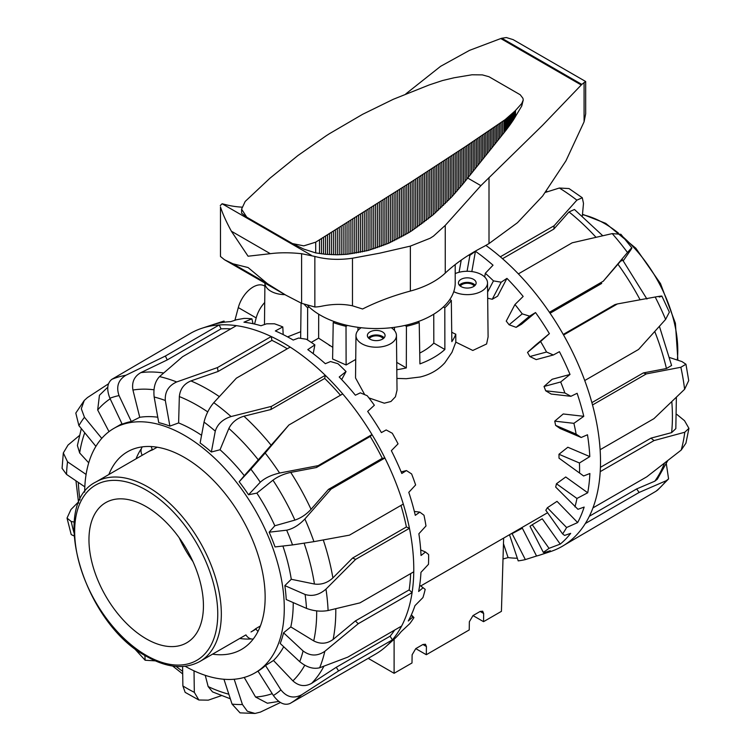 <?xml version="1.0" encoding="UTF-8"?>
<svg xmlns="http://www.w3.org/2000/svg" width="751" height="751" viewBox="0 0 751 751"><rect width="100%" height="100%" fill="white"/><g stroke="black" fill="none" stroke-linecap="round" stroke-linejoin="round"><path stroke-width="1.13" d="M347.525 325.436L346.014 326.31L346.117 364.986L333.012 359.175M346.014 326.31A80.948 46.731 180 0 1 333.219 322.545L334.646 321.728M332.796 347.347L318.631 338.138L311.261 342.4M391.271 327.718A20.239 11.687 180 0 1 396.453 335.453A20.239 11.687 180 0 1 383.808 346.361A20.239 11.687 180 0 1 355.983 335.453A20.239 11.687 180 0 1 361.165 327.718M396.453 335.453L397.026 390.21L395.43 396.781L390.961 401.485L384.315 403.193L368.901 397.899M364.704 394.65L355.533 377.95L355.983 335.453M304.427 304.54A80.948 46.731 0 0 0 307.647 307.779L307.581 339.987M474.228 286.131A7.332 4.234 0 0 0 472.473 284.498A7.332 4.234 0 0 0 460.344 286.131M473.543 279.334A8.852 5.107 180 0 1 476.134 282.949A8.852 5.107 180 0 1 470.67 287.68A8.852 5.107 180 0 1 461.02 286.563A8.852 5.107 180 0 1 458.429 282.949A8.852 5.107 180 0 1 463.893 278.227A8.852 5.107 180 0 1 473.543 279.334M475.214 285.22A8.852 5.107 0 0 0 473.543 283.878A8.852 5.107 0 0 0 459.349 285.22M383.16 338.701A7.332 4.234 0 0 0 381.405 337.077A7.332 4.234 0 0 0 369.276 338.701M368.29 337.8A8.852 5.107 180 0 1 382.484 336.457A8.852 5.107 180 0 1 384.155 337.8M382.484 331.914A8.852 5.107 180 0 1 385.075 335.528A8.852 5.107 180 0 1 379.612 340.25A8.852 5.107 180 0 1 369.961 339.142A8.852 5.107 180 0 1 367.37 335.528A8.852 5.107 180 0 1 372.834 330.806A8.852 5.107 180 0 1 382.484 331.914M453.754 291.641A20.239 11.687 0 0 0 486.047 287.333A20.239 11.687 0 0 0 487.521 282.883A20.239 11.687 0 0 0 476.312 272.5A20.239 11.687 0 0 0 455.209 273.58M451.717 332.12A20.681 11.941 0 0 0 455.773 334.176L455.829 342.137L451.971 352.322L444.902 362.705C438.453 369.849 430.201 374.618 420.147 377.002L406.291 378.701L396.913 378.42M487.521 282.883L488.094 336.955L486.601 343.977L472.811 350.464L455.829 342.137M455.773 334.176A81.39 46.984 180 0 1 451.839 341.639L451.323 300.391L449.811 299.518M443.381 306.962L444.799 307.779A80.948 46.731 0 0 0 451.323 300.391M444.799 307.779L444.874 349.497A81.39 46.984 180 0 1 419.922 363.897L419.218 322.545A80.948 46.731 180 0 1 406.422 326.31L406.319 367.915A81.39 46.984 180 0 1 396.819 369.717M355.73 359.438L346.117 364.986M329.717 345.638L329.182 345.329M300.729 331.707L287.577 336.88M472.999 615.585L480.152 611.455L482.658 611.192L483.663 613.483L483.541 621.668L472.999 615.585L469.356 621.744L469.234 629.929L426.305 654.712L415.763 648.629L422.916 644.499L425.423 644.236L426.427 646.527L426.305 654.712M394.482 327.323L394.472 330.478M396.744 362.386L406.319 367.915M368.206 658.355L394.106 673.3L411.999 662.973L412.121 654.788L415.763 648.629M503.639 538.101L501.424 611.342L483.541 621.668M394.106 673.3L394.106 639.232M419.743 353.064A66.21 38.226 0 0 0 433.825 343.113L444.874 349.497M406.422 326.31L404.911 325.436M417.8 321.728L419.218 322.545M264.474 324.545L264.925 283.08A20.239 11.687 0 0 0 284.929 294.636M307.647 307.779L309.065 306.962M433.749 314.2L433.825 343.113M301.085 303.094L300.644 338.335M318.687 314.2L318.631 338.138M333.219 322.545L332.599 358.969M357.964 327.323L357.974 330.478M234.913 320.273L238.302 307.591A22.37 12.917 -60 0 1 264.352 285.887L264.887 286.197M264.709 302.503A22.37 12.917 120 0 0 256.185 317.917L254.551 324.056M185.197 666.278A141.15 81.493 -120 0 0 255.049 672.858L258.006 671.15A141.15 81.493 -120 0 0 265.516 665.517L273.495 660.486A141.15 81.493 -120 0 0 283.69 646.733M299.724 661.669C306.708 667.32 313.355 669.348 319.663 667.761A185.159 106.905 -120 0 0 324.826 651.314C317.438 656.346 310.191 656.224 303.085 650.967A169.979 98.137 60 0 1 299.724 661.669L280.207 643.476A141.15 81.493 -120 0 0 283.559 632.783L290.806 626.916A141.15 81.493 -120 0 0 293.228 602.602M306.502 608.394C313.805 611.089 321.006 611.802 328.093 610.525A185.159 106.905 -120 0 0 325.972 589.122C319.325 594.876 312.378 596.66 305.113 594.473A169.979 98.137 60 0 1 306.502 608.394L286.225 599.542A141.15 81.493 -120 0 0 285.699 592.652A141.15 81.493 -120 0 0 284.845 585.62L291.275 579.274L314.434 584.034C321.297 584.916 327.445 582.879 332.89 577.923L352.585 558.049L355.627 559.373L409.445 528.31A185.159 106.905 -120 0 0 403.296 504.071A185.159 106.905 -120 0 0 384.906 458.026A185.159 106.905 -120 0 0 371.998 434.566A185.159 106.905 -120 0 0 342.719 393.928A185.159 106.905 -120 0 0 325.286 375.303A185.159 106.905 -120 0 0 290.177 347.103A185.159 106.905 -120 0 0 271.242 336.532A185.159 106.905 -120 0 0 267.027 334.617A185.159 106.905 -120 0 0 236.377 325.652A185.159 106.905 -120 0 0 219.198 324.958A185.159 106.905 -120 0 0 202.075 328.206A185.159 106.905 -120 0 0 190.613 333.275L111.815 379.349C107.13 383.188 106.492 389.497 109.899 398.255A169.979 98.137 60 0 1 119.043 395.589C115.983 386.737 118.254 379.959 125.886 375.256A185.159 106.905 -120 0 0 111.815 379.349M255.049 672.858A141.15 81.493 -120 0 0 283.549 593.891A141.15 81.493 -120 0 0 217.02 460.457A141.15 81.493 -120 0 0 113.908 428.38A141.15 81.493 -120 0 0 84.675 492.168M108.857 474.529A114.077 65.863 60 0 1 127.435 451.82A114.077 65.863 60 0 1 174.73 452.524A114.077 65.863 60 0 1 257.002 551.703A114.077 65.863 60 0 1 241.522 649.418A114.077 65.863 60 0 1 212.571 654.159M251.266 638.941A114.077 65.863 60 0 1 239.757 638.463M287.267 348.783A180.86 104.417 -120 0 0 271.928 340.381L218.119 371.454L217.424 367.596L176.682 381.959A185.159 106.905 -120 0 0 159.522 376.608L182.559 356.725L236.377 325.652M257.997 671.15L273.392 695.52C278.968 703.086 284.526 705.724 290.074 703.462L375.434 654.177A185.159 106.905 -120 0 0 385.892 646.592L393.637 639.655A183.009 105.666 -120 0 0 401.184 631.657L409.736 623.677A180.86 104.417 -120 0 0 413.951 617.547L412.806 617.022L408.281 621.002A183.009 105.666 -120 0 0 414.946 605.682L422.944 597.571A180.86 104.417 -120 0 0 425.188 589.366L423.104 587.723L418.645 591.488A183.009 105.666 -120 0 0 420.964 572.346L428.483 564.311A180.86 104.417 -120 0 0 428.605 554.538L425.488 552.013L421.029 555.505A183.009 105.666 -120 0 0 420.26 544.766A183.009 105.666 -120 0 0 418.87 533.764L425.986 525.963A180.86 104.417 -120 0 0 423.986 515.242L419.809 512.126L415.303 515.336A183.009 105.666 -120 0 0 408.788 492.337L415.632 484.949A180.86 104.417 -120 0 0 411.623 473.947L406.432 470.567L401.804 473.477A183.009 105.666 -120 0 0 391.355 450.684L398.049 443.85A180.86 104.417 -120 0 0 392.304 433.261L386.183 429.957L381.405 432.585A183.009 105.666 -120 0 0 367.671 411.417L374.355 405.24A180.86 104.417 -120 0 0 367.22 395.721L360.339 392.839L355.364 395.204A183.009 105.666 -120 0 0 339.217 377.002L346.033 371.538L341.677 379.584M385.892 646.592A185.159 106.905 -120 0 0 392.397 639.871A185.159 106.905 -120 0 0 401.607 626.062A185.159 106.905 -120 0 0 412.092 592.633A185.159 106.905 -120 0 0 413.763 571.811A185.159 106.905 -120 0 0 412.825 550.586A185.159 106.905 -120 0 0 409.445 528.31L406.394 526.977A180.86 104.417 -120 0 0 400.968 505.414M194.021 670.85L194.321 692.328L198.865 700.007L208.299 700.157L221.338 695.67M63.319 452.928L62.07 468.333L66.529 474.407A169.979 98.137 60 0 1 67.534 461.818L63.319 452.937L68.012 445.08L79.39 435.561M86.093 474.435L67.534 461.818M81.315 428.568L77.4 445.503L79.662 452.947L88.721 462.841M84.816 486.836L66.529 474.407M84.234 400.48L75.804 413.069L78.902 425.629A169.979 98.137 60 0 1 84.459 417.284L81.305 408.732L84.243 400.49L87.445 397.579L108.491 383.808M101.761 438.377L84.459 417.284M99.442 395.308L97.677 409.971L109.008 431.628M95.912 446.366L78.902 425.629M230.782 328.882A180.86 104.417 -120 0 0 221.047 328.863L167.229 359.926L140.831 372.637C134.251 376.382 131.622 382.184 132.936 390.032L139.752 417.303L131.312 421.518L119.043 395.589M167.229 359.926L165.389 356.03L125.886 375.256M131.312 421.518A141.15 81.493 -120 0 0 122.169 424.184L109.899 398.255M159.522 376.608C154.997 381.433 153.213 388.239 154.162 397.007A169.979 98.137 60 0 1 165.314 400.49C164.779 391.844 168.562 385.667 176.682 381.959M218.119 371.454L190.923 380.917C183.995 383.827 180.137 389.037 179.339 396.575L178.616 422.935L169.886 426.108L165.314 400.49M169.886 426.108A141.15 81.493 -120 0 0 158.733 422.625L154.162 397.007M213.782 402.677C209.078 408.291 205.83 414.768 204.037 422.109A169.979 98.137 60 0 1 215.274 431.13C217.48 424.118 222.737 419.265 231.055 416.552A185.159 106.905 -120 0 0 213.782 402.677L236.368 378.175L290.177 347.103M340.456 395.233A180.86 104.417 -120 0 0 324.695 378.438L270.886 409.511L243.944 416.204C236.931 418.307 231.899 422.391 228.867 428.455L220.043 449.755L211.36 452.008L215.274 431.13M270.886 409.511L271.477 406.366L231.055 416.552M211.36 452.008A141.15 81.493 -120 0 0 200.123 442.987L204.037 422.109M265.187 453.041L250.909 469.215A169.979 98.137 60 0 1 260.278 482.217C264.972 477.983 271.411 474.923 279.597 473.036A185.159 106.905 -120 0 0 265.187 453.041L288.9 425L342.719 393.928M292.543 544.926L313.927 541.649A185.159 106.905 -120 0 0 304.878 518.988C299.02 525.109 292.946 528.845 286.657 530.187A169.979 98.137 60 0 1 292.543 544.926L275.035 546.935A141.15 81.493 -120 0 0 269.149 532.196L274.828 525.775L294.908 520.096C300.869 518.087 306.248 514.501 311.045 509.328L328.459 489.399L382.268 458.326A180.86 104.417 -120 0 0 370.234 436.444L316.424 467.516L290.74 472.398C283.906 473.881 277.973 476.472 272.951 480.18L256.861 493.116L248.543 494.749L260.278 482.217M316.424 467.516L318.189 465.629L279.597 473.036M248.543 494.749A141.15 81.493 -120 0 0 239.175 481.748L250.909 469.215M403.296 504.071L349.478 535.144L313.927 541.649M269.149 532.196L286.657 530.187M325.972 589.122L355.627 559.373M284.845 585.62L305.113 594.473M413.763 571.811L359.954 602.875L328.093 610.525M324.826 651.314L358.283 623.696L412.092 592.633L409.164 589.901A180.86 104.417 -120 0 0 410.637 573.614M290.806 626.916L313.721 640.894C320.564 644.377 327.032 643.898 333.115 639.458L355.345 620.964L358.283 623.696M283.559 632.783L303.085 650.967M401.607 626.062L347.788 657.134L319.663 667.761M290.074 703.462A185.159 106.905 -120 0 0 301.639 694.806C293.669 698.89 286.76 697.247 280.912 689.897A169.979 98.137 60 0 1 273.392 695.52M301.639 694.806L338.588 670.934L392.397 639.871L390.088 636.2A180.86 104.417 -120 0 0 394.66 630.07M273.495 660.486L292.89 680.866C298.814 686.17 305.084 686.987 311.703 683.297L336.279 667.273L338.588 670.934M265.516 665.517L280.912 689.897M74.293 522.058L71.204 521.494L67.027 518.087L71.195 534.562L74.067 535.97M67.027 518.087L70.941 509.553L78.414 501.978M280.423 702.514L260.428 712.089L255.03 713.45L247.332 711.225L242.442 704.522A169.979 98.137 60 0 1 232.068 704.109L240.048 712.868L255.03 713.45M278.809 701.425L267.384 703.227L255.556 697.022L244.235 677.43M234.19 679.261L242.442 704.522M182.596 666.512L182.878 685.945L185.15 692.356L198.865 700.007M230.322 698.787L212.542 691.906L208.158 686.574L205.258 675.337M155.269 660.852L145.168 660.242L144.868 655.416A169.979 98.137 60 0 1 144.802 655.351M133.303 647.306L145.159 660.251M423.104 587.723L419.696 585.245M412.806 617.022L411.154 615.304M411.36 614.853L413.951 617.547M346.033 371.538A180.86 104.417 -120 0 0 337.959 363.709L330.524 361.541L325.333 363.7A183.009 105.666 -120 0 0 307.788 349.609L314.866 344.878A180.86 104.417 -120 0 0 306.361 339.217L298.616 338.044L293.2 340.053A183.009 105.666 -120 0 0 275.345 330.947L282.808 326.929L283.183 334.589M314.866 344.878L313.214 353.665M282.808 326.929A180.86 104.417 -120 0 0 274.415 323.784L266.624 323.803L260.972 325.737A183.009 105.666 -120 0 0 243.944 322.198L251.885 318.818A180.86 104.417 -120 0 0 244.113 318.396L236.537 319.738L230.688 321.663A183.009 105.666 -120 0 0 215.546 323.906L224.023 321.053L224.493 322.179M251.885 318.818L253.049 323.719M406.432 470.567L401.156 471.91M419.809 512.126L414.355 511.44M224.023 321.053A180.86 104.417 -120 0 0 221.836 321.728L202.075 328.206M425.488 552.013L420.701 549.929M336.279 667.273L390.088 636.2M355.345 620.964L409.164 589.901M352.585 558.049L406.394 526.977M288.9 425L244.3 475.683A141.15 81.493 -120 0 0 220.043 449.755M221.047 328.863L219.198 324.958L165.389 356.03M271.928 340.381L271.242 336.532L217.424 367.596M324.695 378.438L325.286 375.303L271.477 406.366M370.234 436.444L371.998 434.566L318.189 465.629M304.878 518.988L331.088 489.089L384.906 458.026L382.268 458.326M223.948 679.261L232.068 704.109M328.459 489.399L331.088 489.089M136.053 458.833A114.077 65.863 60 0 1 141.385 448.619M239.175 481.748L244.3 475.683M291.275 579.274A141.15 81.493 -120 0 0 282.892 546.033M274.828 525.775A141.15 81.493 -120 0 0 256.861 493.116M201.559 435.298A141.15 81.493 -120 0 0 178.616 422.935M157.766 417.227A141.15 81.493 -120 0 0 139.752 417.303M468.483 255.274L469.901 255.312L475.439 251.266A183.009 105.666 60 0 1 493.022 265.197L485.324 273.28A180.86 104.417 60 0 1 493.473 280.883L501.189 282.198L506.944 278.368A183.009 105.666 60 0 1 523.165 296.438L514.961 304.512A180.86 104.417 60 0 1 522.227 313.862L529.596 316.143L535.538 312.557A183.009 105.666 60 0 1 549.375 333.632L540.607 341.527A180.86 104.417 60 0 1 546.54 352.022L553.327 354.988L559.429 351.684A183.009 105.666 60 0 1 564.977 363.005A183.009 105.666 60 0 1 570.018 374.449L552.154 379.274L544.024 386.474A151.768 87.623 60 0 1 545.686 390.783L564.893 392.97L570.901 396.303L577.115 393.299A183.009 105.666 60 0 1 583.78 416.317L573.895 423.329L554.736 421.151L563.222 413.97L583.78 416.317M485.85 245.389A185.159 106.905 60 0 1 500.326 256.804A185.159 106.905 60 0 1 518.368 273.88A185.159 106.905 60 0 1 549.432 312.294A185.159 106.905 60 0 1 563.569 335.012A185.159 106.905 60 0 1 575.144 357.504A185.159 106.905 60 0 1 584.738 380.532A185.159 106.905 60 0 1 592.52 404.967A185.159 106.905 60 0 1 600.124 449.718A185.159 106.905 60 0 1 600.218 471.647A185.159 106.905 60 0 1 592.952 507.892A185.159 106.905 60 0 1 585.329 523.522A185.159 106.905 60 0 1 564.442 544.991A185.159 106.905 60 0 1 550.427 551.61A185.159 106.905 60 0 1 550.37 551.628L540.485 554.876A183.009 105.666 60 0 1 536.552 556.022L525.343 559.589L512.098 533.642L522.349 528.197A151.768 87.623 60 0 1 519.908 528.704M666.334 463.836L668.578 478.885L666.278 480.678A185.159 106.905 60 0 1 655.998 491.238L657.641 490.046M667.733 460.654L657.332 479.194L654.816 481.184L636.651 488.939L639.139 492.449L666.278 480.678M676.82 414.392L684.537 420.701L688.92 428.342L684.781 432.238A185.159 106.905 60 0 1 681.204 450.074L685.926 443.174L688.93 428.342M676.379 397.241L675.825 428.643L671.619 432.632L651.023 438.124L654.027 440.574L684.781 432.238M684.602 389.29L688.723 380.579L685.954 364.235L680.857 367.267A185.159 106.905 60 0 1 684.602 389.29L653.943 418.654L600.124 449.718M669.667 357.56L681.917 361.56L685.945 364.235M659.406 326.328L671.591 365.484L666.447 368.525L643.335 372.918L646.329 373.904L680.857 367.267M659.218 297.03C663.687 295.753 662.344 295.744 655.191 297.011A185.159 106.905 60 0 1 665.611 319.41L669.348 312.163M665.611 319.41L638.547 349.468L584.738 380.532M563.569 335.012L617.378 303.948L655.191 297.011M620.88 234.293L612.215 233.608A185.159 106.905 60 0 1 627.498 252.505C632.098 247.145 633.037 246.506 630.314 250.581L631.891 247.905M627.498 252.505L603.241 281.231L549.432 312.294M621.687 260.897C623.189 258.419 621.941 259.527 617.942 264.211L603.241 281.231M623.264 260.775L630.314 250.581M518.368 273.88L572.178 242.808L612.215 233.608M582.288 197.748L569.014 188.557L559.364 188.022A185.159 106.905 60 0 1 576.871 200.16L582.288 197.757L583.489 203.38L582.335 215.969M576.871 200.16L554.135 225.732L500.326 256.804M602.753 235.748L574.459 209.491L569.005 211.932L553.834 229.083L554.135 225.732M545.47 192.378L559.364 188.022M529.596 316.143L516.134 327.342L509.103 324.779L522.227 313.862M535.538 312.557L521.504 324.244L516.134 327.342M501.189 282.198L492.243 299.274L487.681 298.194M487.615 292.055L493.473 280.883M506.944 278.368L497.603 296.176L492.243 299.274M469.901 255.312L467.066 271.271M459.068 272.275L461.227 260.118M475.439 251.266L471.835 271.571M536.552 556.022L522.349 528.197M560.227 544.1L549.028 548.333L532.262 524.724L542.241 518.781L560.227 544.1A183.009 105.666 60 0 0 570.676 533.36L564.564 535.416L562.602 533.905L545.808 510.248A151.768 87.623 60 0 0 547.366 507.732L557.017 501.349L577.65 522.565L566.601 527.521L547.366 507.732M587.723 492.769L576.956 498.457L556.453 483.747L565.728 476.988L587.723 492.769A183.009 105.666 60 0 0 589.882 473.515L583.611 475.965L559.016 458.166L583.611 475.965M589.807 456.599L579.443 462.991L558.96 454.271L567.84 447.239L589.807 456.599A183.009 105.666 60 0 0 587.479 434.773L581.208 437.486L560.152 428.521L555.618 425.385L576.139 434.125L581.208 437.486M517.326 558.237A183.009 105.666 60 0 1 508.098 557.599L503.01 558.979M508.098 557.599L503.47 543.705M540.607 341.527L527.521 352.416L535.341 345.319L549.375 333.632M514.961 304.512L506.249 321.118A151.768 87.623 60 0 1 509.103 324.779M485.324 273.28L484.667 276.978M509.497 534.721L518.209 560.875A180.86 104.417 60 0 0 525.343 559.589M532.262 524.724A151.768 87.623 60 0 1 530.018 526.282L543.283 552.285L544.325 552.661L550.276 550.708A183.009 105.666 60 0 1 540.485 554.876M556.453 483.747A151.768 87.623 60 0 1 555.674 487.061L577.941 509.3L584.156 507.075A183.009 105.666 60 0 1 577.65 522.565M570.901 396.303L551.196 394.059L545.686 390.783M512.098 533.642A151.768 87.623 60 0 1 510.971 533.867M570.018 374.449L560.678 381.977A180.86 104.417 60 0 1 564.893 392.97M560.678 381.977L544.024 386.474M573.895 423.329A180.86 104.417 60 0 1 576.139 434.125M554.736 421.151A151.768 87.623 60 0 1 555.618 425.385M579.443 462.991A180.86 104.417 60 0 1 579.565 472.905M558.96 454.271A151.768 87.623 60 0 1 559.016 458.166M576.956 498.457A180.86 104.417 60 0 1 574.956 506.878M566.601 527.521A180.86 104.417 60 0 1 562.602 533.905M549.028 548.333A180.86 104.417 60 0 1 543.283 552.285M527.521 352.416A151.768 87.623 60 0 1 529.849 356.528L546.54 352.022M553.327 354.988L536.205 359.607L529.849 356.528M553.834 229.083L502.522 258.71M601.72 283.427L550.079 313.242M563.241 334.439L614.909 304.615L617.378 303.948M591.882 402.63L643.335 372.918M600.424 467.338L651.023 438.124M589.357 516.247L636.651 488.939M585.329 523.522L639.139 492.449M655.998 491.238L564.442 544.991M600.218 471.647L654.027 440.574M681.204 450.074L646.761 476.829L592.952 507.892M592.52 404.967L646.329 373.904M179.226 537.81A80.948 46.731 -120 0 0 192.951 561.579M88.965 539.678A80.948 46.731 -120 0 0 124.3 621.133A80.948 46.731 -120 0 0 186.67 642.818A80.948 46.731 -120 0 0 203.437 605.766A80.948 46.731 -120 0 0 168.102 524.311A80.948 46.731 -120 0 0 105.731 502.616A80.948 46.731 -120 0 0 88.965 539.678M257.997 631.394A7.585 6.196 -120 0 1 256.063 629.047L251.003 631.966A103.713 59.873 -120 0 0 255.809 628.625L260.381 625.977M142.333 446.864A7.585 6.196 60 0 0 141.122 449.708A7.585 6.196 60 0 0 142.23 455.256L152.35 449.417A7.585 6.196 -120 0 1 151.289 446.563M199.841 661.5A103.713 59.873 -120 0 0 221.329 614.027A103.713 59.873 -120 0 0 147.994 487.005A103.713 59.873 -120 0 0 96.137 481.87C48.177 504.841 84.3 624.025 146.727 656.496C166.985 667.939 184.69 669.61 199.841 661.5L245.943 634.886A7.585 6.196 60 0 0 250.196 638.632A7.585 6.196 60 0 0 253.265 638.998M157.166 447.211L152.594 449.849L152.35 449.417M152.594 449.849A103.713 59.873 -120 0 0 147.29 452.337L96.137 481.87M241.625 213.209L246.769 217.189L241.587 209.144L241.625 213.209M246.769 217.189L292.477 243.577L303.789 249.107L315.702 252.909L325.493 254.289L337.302 254.786L347.037 254.279L368.084 250.487L388.596 243.258L408.582 232.763A220.071 127.229 120.1 0 0 410.365 231.655A220.071 126.891 119.9 0 0 412.158 230.51L433.224 214.72L451.914 196.706L463.489 183.328L505.695 130.646L513.346 120.029L521.757 105.985L523.25 99.986L522.94 98.297L520.246 94.776L488.985 76.733L482.395 74.893L472.013 74.781L454.064 77.775L442.499 80.545L429.29 84.91L393.28 99.292L362.592 114.321L329.529 133.64A1052.733 608.592 120.1 0 0 327.736 134.786A1052.733 606.977 119.9 0 0 325.953 135.94L298.081 155.419L269.956 178.203L245.183 201.456L241.587 209.144M292.477 243.577L303.789 245.859L315.702 242.169L408.582 183.638A1052.733 608.62 -59.9 0 1 410.365 182.493A1052.733 607.005 -60.1 0 1 412.158 181.338M542.626 196.039L517.458 222.718L489.004 243.577A166.393 24.07 -25.4 0 0 484.038 246.45A202.686 117.015 0 0 0 465.038 257.499A202.686 117.015 0 0 0 445.259 273.092A80.948 46.731 180 0 1 430.107 283.559A80.948 46.731 180 0 1 410.365 291.059A202.639 116.996 -0 0 0 379.649 301.282A202.639 116.996 -0 0 0 362.583 308.999L352.482 305.817A166.947 96.391 120 0 0 321.775 306.183A75.889 43.811 -60 0 1 314.857 306.999L301.602 303.329L285.737 295.096L267.516 283.737L248.074 267.544L232.96 263.789L224.511 259.752L220.475 256.485L220.475 206.863C222.531 213.491 226.164 221.601 231.364 231.205L248.074 256.213L270.313 253.688C279.644 252.477 290.074 252.486 301.602 253.707L314.857 256.448A220.071 127.06 120 0 0 352.482 258.222L379.649 253.181L410.365 246.112L430.107 238.264L433.458 236.133L445.259 225.384L480.884 185.647L542.626 125.239L581.255 84.994A391.205 225.863 0 0 0 581.79 84.403L585.677 81.512L585.677 113.823L584.081 121.803L565.944 160.827L542.644 196.02M585.677 81.512L513.111 39.615L506.334 37.55L501.818 38.235A391.205 225.863 0 0 0 500.786 38.545L469.497 50.373L440.593 66.332L405.803 93.913M307.826 305.76A78.986 45.604 0 0 0 320.367 315.195A78.986 45.604 0 0 0 406.451 325.08A78.986 45.604 0 0 0 455.209 282.949L455.209 264.577M241.822 207.145A220.071 127.06 -60 0 1 224.709 204.403L222.108 203.765L220.259 205.596M489.004 243.577L489.004 177.536M412.158 230.51L412.158 181.348L465.122 146.811L505.132 119.653L515.092 110.904L521.757 103.497L523.25 99.986M426.427 646.527L422.916 644.499M483.663 613.483L480.152 611.455M238.302 307.591L256.185 317.917M80.01 499.959A168.712 97.405 60 0 1 78.968 491.445A168.712 97.405 60 0 1 78.301 482.405M179.339 396.575A168.712 97.405 60 0 1 182.981 398.096A168.712 97.405 60 0 1 207.727 411.895M219.33 396.603A180.86 104.417 -120 0 0 192.453 381.583A180.86 104.417 -120 0 0 190.923 380.917M228.83 694.196A168.712 97.405 60 0 1 211.81 688.235A168.712 97.405 60 0 1 208.158 686.574M73.945 532.619A169.979 98.137 60 0 1 71.204 521.494M194.321 692.328A169.979 98.137 60 0 1 182.878 685.945M182.671 671.366A168.712 97.405 60 0 1 176.119 666.428M272.219 693.661A168.712 97.405 60 0 1 255.556 697.022M311.703 683.297A180.86 104.417 -120 0 0 323.934 666.203M304.737 665.255A168.712 97.405 60 0 1 292.89 680.866M333.115 639.458A180.86 104.417 -120 0 0 335.781 608.723M316.687 610.892A168.712 97.405 60 0 1 313.721 640.894M332.89 577.923A180.86 104.417 -120 0 0 323.268 539.941M304.146 543.292A168.712 97.405 60 0 1 314.434 584.034M311.045 509.328A180.86 104.417 -120 0 0 290.74 472.398M272.951 480.18A168.712 97.405 60 0 1 294.908 520.096M271.374 445.531A180.86 104.417 -120 0 0 243.944 416.204M228.867 428.455A168.712 97.405 60 0 1 258.522 460.156M163.634 372.994A180.86 104.417 -120 0 0 140.831 372.637M132.936 390.032A168.712 97.405 60 0 1 153.955 389.788M97.677 409.971A168.712 97.405 60 0 1 110.172 398.828M79.662 452.947A168.712 97.405 60 0 1 84.75 432.764M569.005 211.932A180.86 104.417 60 0 1 596.012 237.288M617.942 264.211A180.86 104.417 60 0 1 640.087 299.771M654.759 331.51A180.86 104.417 60 0 1 666.447 368.525M671.798 401.654A180.86 104.417 60 0 1 671.619 432.632M664.494 463.17A180.86 104.417 60 0 1 654.816 481.184M146.201 490.103A101.178 58.418 60 0 1 217.752 614.027A101.178 58.418 60 0 1 146.201 655.332A101.178 58.418 60 0 1 74.659 531.417A101.178 58.418 60 0 1 146.201 490.103M582.457 214.673A103.713 59.873 60 0 1 604.452 223.469A103.713 59.873 60 0 1 618.533 233.176M623.555 237.419A103.713 59.873 60 0 1 677.787 350.492A103.713 59.873 60 0 1 677.289 360.048M315.702 252.909L315.702 242.169M445.259 273.092L445.259 225.384M352.482 305.817L352.482 258.222M301.602 303.329L301.602 253.707M584.081 121.803L584.081 82.441M480.884 185.647L467.666 178.015M311.383 255.312L222.108 203.765M410.365 291.059L410.365 246.112M220.475 256.485L220.475 206.863M314.857 306.999L314.857 256.448M581.79 84.403L501.818 38.235M581.255 84.994L500.786 38.545M267.516 283.737L232.96 263.789M270.313 253.688L231.364 231.205M521.757 105.985L521.757 103.497M515.505 116.508L515.505 110.444M515.092 117.212L515.092 110.904M514.67 117.907L514.67 111.355M514.228 118.611L514.228 111.805M513.787 119.325L513.787 112.265M513.346 120.029L513.346 112.716M512.886 120.733L512.886 113.166M512.417 121.446L512.417 113.608M511.938 122.15L511.938 114.058M511.459 122.864L511.459 114.499M510.971 123.577L510.971 114.95M510.473 124.291L510.473 115.391M509.967 124.995L509.967 115.823M509.46 125.708L509.46 116.264M508.934 126.421L508.934 116.696M508.418 127.126L508.418 117.128M507.883 127.83L507.883 117.56M507.347 128.543L507.347 117.982M506.803 129.247L506.803 118.405M506.249 129.942L506.249 118.827M505.695 130.646L505.695 119.24M505.132 131.341L505.132 119.653M504.559 132.045L504.559 120.057M503.987 132.73L503.987 120.46M502.513 134.504L502.513 121.493M501.03 136.297L501.03 122.526M499.537 138.1L499.537 123.558M498.035 139.911L498.035 124.591M496.533 141.732L496.533 125.633M495.022 143.582L495.022 126.675M493.501 145.431L493.501 127.717M491.98 147.299L491.98 128.759M490.45 149.186L490.45 129.801M488.91 151.082L488.91 130.852M487.371 152.988L487.371 131.904M485.813 154.922L485.813 132.955M484.264 156.856L484.264 134.007M482.696 158.808L482.696 135.058M481.128 160.78L481.128 136.119M479.551 162.77L479.551 137.18M477.974 164.769L477.974 138.24M476.387 166.788L476.387 139.301M474.792 168.815L474.792 140.371M473.196 170.862L473.196 141.432M471.59 172.927L471.59 142.502M469.985 175.011L469.985 143.582M468.371 177.105L468.371 144.652M466.746 179.207L466.746 145.732M465.122 181.282L465.122 146.811M463.489 183.328L463.489 147.891M461.856 185.328L461.856 148.97M460.213 187.309L460.213 150.059M458.561 189.252L458.561 151.148M456.908 191.158L456.908 152.237M455.247 193.035L455.247 153.326M453.585 194.885L453.585 154.424M451.914 196.706L451.914 155.523M450.243 198.489L450.243 156.621M448.563 200.245L448.563 157.719M446.883 201.972L446.883 158.818M445.193 203.662L445.193 159.925M443.494 205.333L443.494 161.033M441.795 206.966L441.795 162.141M440.086 208.571L440.086 163.258M438.377 210.158L438.377 164.375M436.66 211.707L436.66 165.483M434.942 213.228L434.942 166.609M433.224 214.72L433.224 167.726M431.487 216.185L431.487 168.853M429.76 217.63L429.76 169.97M428.014 219.039L428.014 171.097M426.277 220.418L426.277 172.232M424.522 221.78L424.522 173.359M422.775 223.103L422.775 174.495M421.011 224.408L421.011 175.631M419.255 225.685L419.255 176.767M417.481 226.933L417.481 177.912M415.716 228.154L415.716 179.048M413.932 229.346L413.932 180.193M410.365 231.655L410.365 182.493M408.582 232.763L408.582 183.638M406.789 233.852L406.789 184.793M404.986 234.913L404.986 185.948M403.184 235.945L403.184 187.112M401.372 236.95L401.372 188.266M399.56 237.936L399.56 189.43M397.748 238.884L397.748 190.585M395.927 239.813L395.927 191.758M394.097 240.714L394.097 192.923M392.266 241.587L392.266 194.087M390.436 242.432L390.436 195.26M388.596 243.258L388.596 196.433M386.756 244.047L386.756 197.607M384.906 244.817L384.906 198.78M383.057 245.558L383.057 199.963M381.198 246.272L381.198 201.146M379.339 246.957L379.339 202.329M377.471 247.614L377.471 203.512M375.603 248.243L375.603 204.694M373.735 248.844L373.735 205.887M371.848 249.416L371.848 207.079M369.971 249.97L369.971 208.271M368.084 250.487L368.084 209.463M366.188 250.975L366.188 210.655M364.291 251.444L364.291 211.857M362.395 251.876L362.395 213.059M360.489 252.28L360.489 214.26M358.584 252.655L358.584 215.462M356.669 253.003L356.669 216.663M354.754 253.322L354.754 217.865M352.829 253.603L352.829 219.076M350.905 253.857L350.905 220.287M348.971 254.091L348.971 221.498M347.037 254.279L347.037 222.709M345.103 254.448L345.103 223.92M343.16 254.58L343.16 225.14M341.207 254.683L341.207 226.351M339.264 254.749L339.264 227.572M337.302 254.786L337.302 228.792M335.35 254.786L335.35 230.013M333.388 254.758L333.388 231.233M331.416 254.692L331.416 232.453M329.445 254.589L329.445 233.674M327.474 254.458L327.474 234.894M325.493 254.289L325.493 236.124M323.503 254.082L323.503 237.354M321.522 253.838L321.522 238.574M319.522 253.556L319.522 239.804M420.71 585.977L547.573 512.736M172.655 666.034L182.709 673.938M107.759 387.216L99.423 395.298M75.945 480.8L78.62 503.151M113.908 428.38L121.953 423.733M657.651 490.056L668.587 478.885M669.357 312.153L661.894 296.101M631.901 247.896L620.889 234.284M546.39 191.167L547.488 191.74M622.372 259.564L646.94 299.048M582.494 214.27L605.719 223.347L635.844 248.243L660.505 283.606L675.402 323.24L677.89 360.245M224.511 259.752L285.737 295.096"/></g></svg>
